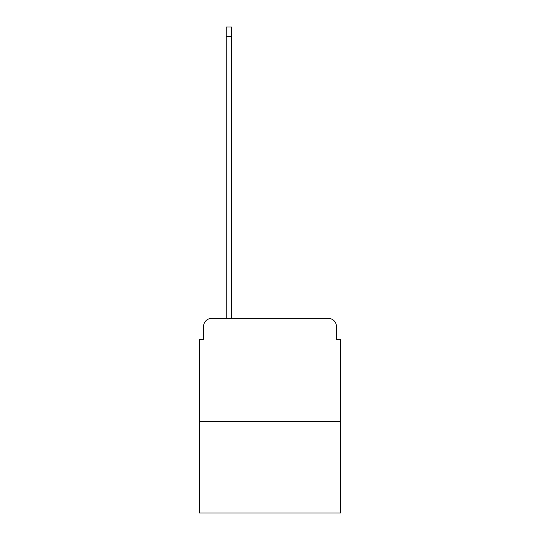 <?xml version="1.0" encoding="UTF-8"?>
<svg xmlns="http://www.w3.org/2000/svg" width="540" height="540" viewBox="0 0 540 540"><rect width="100%" height="100%" fill="white"/><g stroke="black" fill="none" stroke-linecap="round" stroke-linejoin="round"><path stroke-width="0.81" d="M203.54 326.585L203.54 339.343L203.54 326.585A8.228 8.228 0 0 1 211.768 318.35L226.172 318.35L226.172 27L231.525 27L231.525 318.35L237.904 318.35M340.578 421.234L199.422 421.234L199.422 513L340.578 513L340.578 339.343L336.461 339.343L336.461 326.585A8.228 8.228 0 0 0 328.232 318.35L211.768 318.35M199.422 421.234L199.422 339.343L203.54 339.343M302.096 318.35L328.232 318.35M336.461 339.343L336.461 326.585M226.172 36.464L231.525 36.464"/></g></svg>
